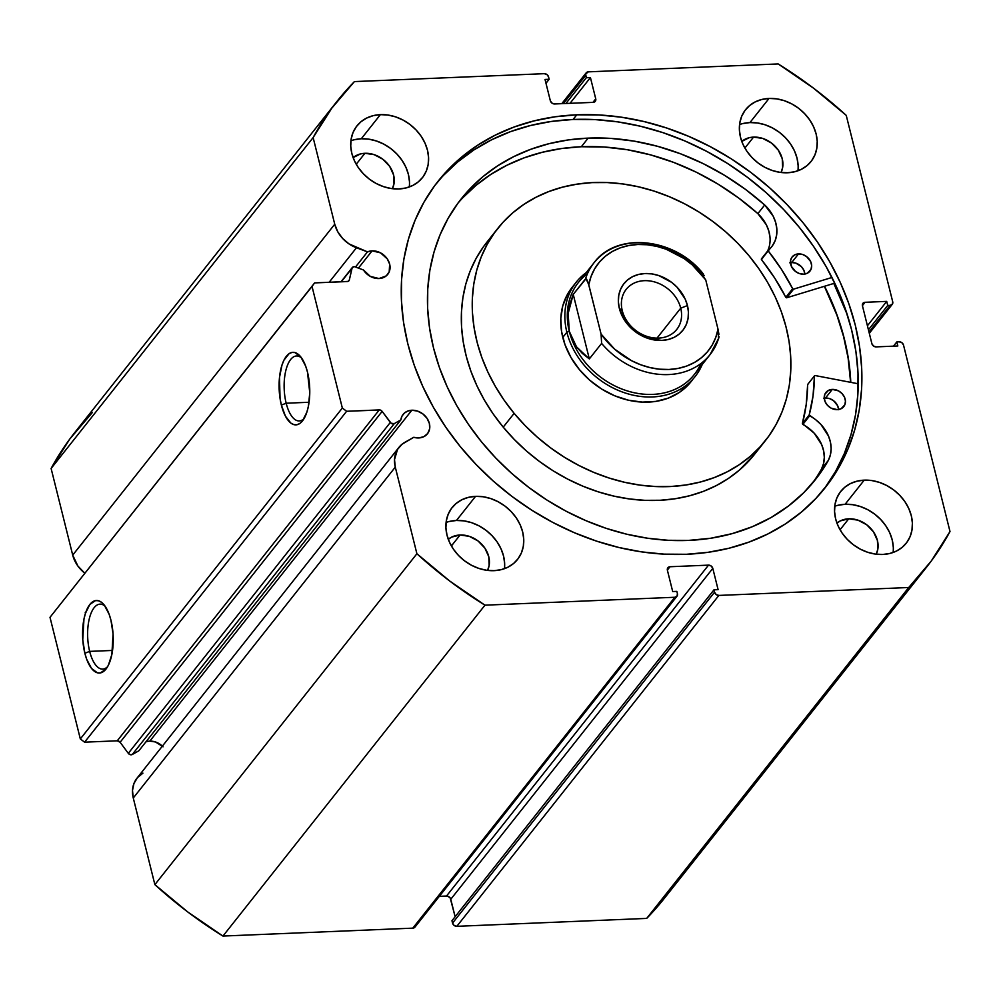 <?xml version="1.0" encoding="UTF-8"?>
<svg xmlns="http://www.w3.org/2000/svg" width="1000" height="1000" viewBox="0 0 1000 1000"><rect width="100%" height="100%" fill="white"/><g stroke="black" fill="none" stroke-linecap="round" stroke-linejoin="round"><path stroke-width="1.5" d="M162.387 746.112A15.562 12.688 38.4 0 0 149.812 741.137L411.838 410.238L407.762 411.062L404.375 413.088L402 416.125L400.863 419.9L138.837 750.8L400.863 419.9L394.312 423.6L132.287 754.5L138.837 750.8L132.287 754.5A3.038 2.475 38.4 0 1 128.3 753.337L390.325 422.45L128.3 753.337L130.213 754.675L132.287 754.5L394.312 423.6A3.038 2.475 -141.6 0 1 390.325 422.45L382.15 411.375L120.125 742.262L128.3 753.337L120.125 742.262L382.15 411.375A3.038 2.475 -141.6 0 0 379.263 409.913L117.238 740.812L120.125 742.262A3.038 2.475 38.4 0 0 117.238 740.812L84.6 742.175L346.625 411.275L84.6 742.175L117.238 740.812L379.263 409.913L346.625 411.275L342.337 408.038L80.325 738.938L84.6 742.175L80.325 738.938L50 617.325L312.025 286.438L50 617.325L80.325 738.938L342.337 408.038L312.025 286.438L314.613 282.913L50 617.325L314.613 282.913L347.262 281.55A3.038 2.475 -141.6 0 0 348.963 280.738L348.95 280.75A3.038 2.475 -141.6 0 0 349.363 279.887L348.237 281.312L349.363 279.887L351.912 268.363A3.038 2.475 -141.6 0 1 355.238 266.913A3.038 2.475 38.4 0 0 354.012 266.7L352.175 267.712L349.363 279.887L348 281.413L314.613 282.913L312.025 286.438L342.337 408.038L346.625 411.275L380.062 409.988L382.15 411.375L391.175 423.275L394.312 423.6L400.863 419.9A15.562 12.688 -141.6 0 1 403.088 414.438A15.562 12.688 -141.6 0 1 411.838 410.238A15.562 12.688 -141.6 0 1 427.113 418.425A15.562 12.688 -141.6 0 1 427.488 433.75A15.562 12.688 -141.6 0 1 418.75 437.938L413.713 437.312L402.05 444.225L397.512 449.45L394.513 459.588L395.288 467.113L416.9 553.75L449.75 581.05L484.963 605.175L674.825 597.263L677.013 596.163L677.425 593.737L676.838 591.375L672.7 591.55L667.4 570.262L667.812 567.837L670 566.737L708.512 565.138L711.2 566.025L712.8 568.375L718.1 589.65L713.975 589.825L714.562 592.188L716.175 594.538L718.85 595.425L908.713 587.513L931.287 560.988L950 531.525L903.512 345.062L901.9 342.713L899.225 341.825L896.825 341.925L897.825 345.975L876.162 346.887L873.487 346L871.875 343.65L862.45 305.812L862.862 303.387L865.05 302.3L886.712 301.388L887.725 305.45L890.125 305.35L892.312 304.25L892.725 301.825L846.237 115.363L813.375 88.05L778.162 63.938L588.312 71.85L585.65 74.062L586.3 77.737L590.425 77.562L595.737 98.837L595.325 101.275L593.138 102.362L554.612 103.963L551.938 103.075L550.337 100.738L545.025 79.45L549.15 79.275L548.562 76.912L546.962 74.562L544.288 73.675L354.425 81.587L331.838 108.125L313.137 137.575L334.738 224.213L337.688 231.637L342.562 238.388L349 243.9L367.488 251.875A15.562 12.688 -141.6 0 1 372.1 250.85A15.562 12.688 -141.6 0 1 387.375 259.025A15.562 12.688 -141.6 0 1 387.75 274.35A15.562 12.688 -141.6 0 1 379 278.55L370.288 276.375L363.475 269.988L355.238 266.913L363.475 269.988A15.562 12.688 -141.6 0 0 379 278.55L386.25 275.887L389.188 271.9L389.65 264.113L387.25 258.85L380.513 252.85L372.1 250.85L358.438 268.1L372.1 250.85L367.488 251.875L356.463 247.763L329.113 282.312L356.463 247.763A30 24.45 -141.6 0 1 334.738 224.213L72.713 555.112L77.888 566.025L84.763 573.188A30 24.45 38.4 0 1 72.713 555.112L51.112 468.475L72.713 555.112L334.738 224.213L313.137 137.575A375.688 306.238 -141.6 0 1 337.038 101.325A375.688 306.238 -141.6 0 1 354.425 81.587L544.288 73.675A3.8 3.088 -141.6 0 1 548.562 76.912L549.15 79.275L545.988 83.287L549.15 79.275L545.025 79.45L550.337 100.738A3.8 3.088 -141.6 0 0 554.612 103.963L593.138 102.362A3.8 3.088 -141.6 0 0 595.262 101.337A3.8 3.088 -141.6 0 0 595.737 98.837L592.938 102.375L595.737 98.837L590.425 77.562L570.025 103.325L590.425 77.562L586.3 77.737L565.9 103.5L586.3 77.737L585.712 75.362A3.8 3.088 -141.6 0 1 586.175 72.862A3.8 3.088 -141.6 0 1 588.312 71.85L778.162 63.938A375.688 306.238 -141.6 0 1 846.237 115.363L892.725 301.825A3.8 3.088 -141.6 0 1 892.262 304.325A3.8 3.088 -141.6 0 1 890.125 305.35L868.988 332.05L890.125 305.35L887.725 305.45L868.425 329.812L887.725 305.45L886.712 301.388L867.425 325.763L886.712 301.388L865.05 302.3L862.4 305.625L865.05 302.3A3.8 3.088 -141.6 0 0 862.913 303.312L862.9 303.325M355.5 267.013L367.488 251.875L355.5 267.013M142.938 773.15L137.525 777.537L133.95 783.475L132.5 790.487L133.275 798L395.288 467.113A30 24.45 -141.6 0 1 398.963 447.35A30 24.45 -141.6 0 1 404.963 442.25L413.713 437.312A15.562 12.688 -141.6 0 0 418.75 437.938L423.875 436.662L427.7 433.475L429.637 428.85L429.387 423.5L427 418.25L422.825 413.888L417.5 411.075L411.838 410.238L149.812 741.137A15.562 12.688 38.4 0 0 145.887 741.9M301.6 358.013A32.513 13.688 -92.4 0 0 286.9 366.85A32.513 13.688 -92.4 0 0 286.175 403.225L281.375 405.087A36.3 15.275 87.6 0 1 282.7 363.038A36.3 15.275 87.6 0 1 300.175 356.175A36.3 15.275 87.6 0 1 307.488 372.113L309.762 392.85L308.375 406.312L306.863 412.15L302.488 420.913L299.788 423.512L296.875 424.762L293.875 424.625L290.887 423.113L285.45 416.2L281.375 405.087L280.05 398.462L279.5 377.413L281.988 365.05L283.975 360.125L289.075 353.688L291.975 352.438L294.975 352.575L300.8 356.938L305.663 366.125L307.488 372.113A36.3 15.275 87.6 0 1 302.85 420.438A36.3 15.275 87.6 0 1 281.375 405.087L286.175 403.225A32.513 13.688 87.6 0 1 296.512 355.975A32.513 13.688 87.6 0 1 301.6 358.013M105.087 606.188A32.513 13.688 -92.4 0 0 90.388 615.025A32.513 13.688 -92.4 0 0 89.663 651.388L84.862 653.263A36.3 15.275 87.6 0 1 86.188 611.213A36.3 15.275 87.6 0 1 103.663 604.35A36.3 15.275 87.6 0 1 110.962 620.288L113.062 633.9L111.862 654.475L108.362 665.25L105.975 669.087L100.363 672.938L97.362 672.8L91.538 668.438L86.675 659.25L84.862 653.263L82.762 639.637L83.963 619.062L85.475 613.225L89.85 604.462L95.463 600.612L98.462 600.75L101.45 602.263L104.288 605.112L109.15 614.3L110.962 620.288A36.3 15.275 87.6 0 1 106.337 668.6A36.3 15.275 87.6 0 1 84.862 653.263L89.663 651.388A32.513 13.688 87.6 0 1 100 604.15A32.513 13.688 87.6 0 1 105.087 606.188M112.55 650.438L89.663 651.388L112.55 650.438M309.062 402.262L286.175 403.225L309.062 402.262M824.55 286.275A246.863 201.225 -141.6 0 1 850.788 382.35L848.675 360.6L844.375 339.012L837.938 317.525L824.55 286.275M847.325 314.825A258.05 210.35 38.4 0 0 833.8 283.45L786.775 297.762L793.438 289.175L786.612 297.8L833.8 283.45L847.325 314.825M576.775 114.812A246.863 201.225 -141.6 0 1 819.188 244.638A246.863 201.225 -141.6 0 1 825.1 487.8A246.863 201.225 -141.6 0 1 686.35 554.288L664.163 554.138L641.65 551.888L619.05 547.537L596.562 541.125L574.412 532.737L552.825 522.438L531.987 510.325L512.1 496.525L493.375 481.163L475.975 464.387L460.075 446.362L445.825 427.25L433.375 407.262L422.825 386.562L414.275 365.375L407.837 343.875L403.537 322.3L401.45 300.825L401.562 279.688L403.9 259.075L408.425 239.188L415.1 220.225L423.862 202.362L434.625 185.775L447.287 170.613L461.712 157.025L477.788 145.162L495.337 135.113L514.188 126.988L534.188 120.862L555.112 116.788L576.775 114.812L598.975 114.963L621.475 117.225L644.087 121.575L666.575 127.975L688.713 136.363L710.312 146.675L731.15 158.775L751.025 172.587L769.762 187.95L787.15 204.725L803.05 222.75L817.3 241.85L829.762 261.85L840.312 282.538L848.85 303.738L855.3 325.225L859.587 346.812L861.688 368.275L861.562 389.412L859.237 410.025L854.7 429.913L848.025 448.875L839.275 466.737L828.512 483.338L815.85 498.488L801.413 512.075L785.35 523.95L767.8 533.987L748.938 542.112L728.95 548.25L708.012 552.312L686.35 554.288A246.863 201.225 -141.6 0 1 443.95 424.462A246.863 201.225 -141.6 0 1 438.038 181.3A246.863 201.225 -141.6 0 1 576.775 114.812L573.1 119.475L576.775 114.812M823.238 490.112A246.863 201.225 38.4 0 0 814.513 247.812A246.863 201.225 38.4 0 0 573.1 119.475A246.863 201.225 38.4 0 0 436.213 183.65M893.112 552.487A41.737 34.025 38.4 0 0 845.113 504.275L864.212 480.15A41.737 34.025 -141.6 0 1 905.2 502.1A41.737 34.025 -141.6 0 1 906.2 543.225A41.737 34.025 -141.6 0 1 882.738 554.462L875.188 554.062L867.562 552.238L860.163 549.075L853.275 544.7L847.163 539.263L842.062 532.987L838.175 526.1L835.638 518.888L834.562 511.6L834.975 504.538L836.875 497.975L840.175 492.15L844.75 487.287L850.438 483.575L857.013 481.175L864.212 480.15L871.775 480.55L879.4 482.375L886.787 485.538L893.675 489.913L899.788 495.35L904.887 501.625L908.775 508.512L911.312 515.725L912.387 523.013L911.975 530.075L910.075 536.638L906.775 542.463L902.2 547.325L896.513 551.038L889.938 553.438L882.738 554.462A41.737 34.025 -141.6 0 1 841.75 532.513A41.737 34.025 -141.6 0 1 840.75 491.388A41.737 34.025 -141.6 0 1 864.212 480.15L845.113 504.275L837.9 505.3M797.938 170.775A41.737 34.025 38.4 0 0 749.938 122.575L769.038 98.438A41.737 34.025 -141.6 0 1 810.037 120.4A41.737 34.025 -141.6 0 1 811.038 161.513A41.737 34.025 -141.6 0 1 787.575 172.763L780.013 172.35L772.387 170.538L764.987 167.375L758.1 162.987L752 157.55L746.9 151.275L743.012 144.4L740.475 137.175L739.388 129.9L739.812 122.837L741.7 116.263L745 110.438L749.587 105.588L755.275 101.875L761.838 99.462L769.038 98.438L776.6 98.85L784.225 100.662L791.625 103.825L798.512 108.212L804.613 113.65L809.712 119.925L813.6 126.8L816.137 134.025L817.225 141.3L816.8 148.363L814.912 154.938L811.612 160.763L807.025 165.625L801.338 169.325L794.775 171.737L787.575 172.763A41.737 34.025 -141.6 0 1 746.575 150.8A41.737 34.025 -141.6 0 1 745.575 109.688A41.737 34.025 -141.6 0 1 769.038 98.438L749.938 122.575L742.738 123.588M504.462 568.675A41.737 34.025 38.4 0 0 456.45 520.475L475.562 496.35A41.737 34.025 -141.6 0 1 516.55 518.3A41.737 34.025 -141.6 0 1 517.55 559.412A41.737 34.025 -141.6 0 1 494.087 570.662L486.525 570.25L478.9 568.438L471.512 565.275L464.625 560.887L458.512 555.462L453.413 549.175L449.525 542.3L446.987 535.075L445.913 527.8L446.325 520.737L448.225 514.175L451.525 508.35L456.1 503.488L461.788 499.775L468.363 497.362L475.562 496.35L483.125 496.75L490.75 498.575L498.137 501.737L505.025 506.112L511.138 511.55L516.237 517.825L520.125 524.712L522.663 531.925L523.737 539.212L523.325 546.263L521.425 552.837L518.125 558.663L513.55 563.525L507.863 567.225L501.287 569.637L494.087 570.662A41.737 34.025 -141.6 0 1 453.1 548.713A41.737 34.025 -141.6 0 1 452.1 507.587A41.737 34.025 -141.6 0 1 475.562 496.35L456.45 520.475L449.25 521.5M409.288 186.975A41.737 34.025 38.4 0 0 361.287 138.763L380.387 114.637A41.737 34.025 -141.6 0 1 421.388 136.6A41.737 34.025 -141.6 0 1 422.375 177.712A41.737 34.025 -141.6 0 1 398.925 188.95L391.362 188.55L383.738 186.725L376.337 183.575L369.45 179.188L363.35 173.75L358.25 167.475L354.35 160.588L351.825 153.375L350.737 146.1L351.163 139.037L353.05 132.463L356.35 126.638L360.938 121.775L366.613 118.075L373.188 115.662L380.387 114.637L387.95 115.05L395.575 116.862L402.975 120.025L409.862 124.412L415.962 129.838L421.062 136.125L424.95 143L427.488 150.225L428.575 157.5L428.15 164.562L426.262 171.125L422.962 176.962L418.375 181.812L412.688 185.525L406.125 187.938L398.925 188.95A41.737 34.025 -141.6 0 1 357.925 167A41.737 34.025 -141.6 0 1 356.925 125.887A41.737 34.025 -141.6 0 1 380.387 114.637L361.287 138.763L354.087 139.787M353.05 157.637L360.525 153.912L364.913 153.3A25.425 20.725 -141.6 0 1 388.612 164.925A25.425 20.725 -141.6 0 1 392.4 188.688L394 183.7L393.587 174.963L389.675 166.375L382.85 159.238L374.15 154.65L364.913 153.3L356.225 164.25L364.913 153.3A25.425 20.725 -141.6 0 0 353.125 157.587M448.225 539.35L451.688 537.087L460.075 535A25.425 20.725 -141.6 0 1 483.787 546.625A25.425 20.725 -141.6 0 1 487.562 570.388L489.162 565.4L488.762 556.675L484.85 548.088L478.025 540.95L469.325 536.35L460.075 535L451.4 545.962L460.075 535A25.425 20.725 -141.6 0 0 448.288 539.288M741.712 141.45L749.175 137.713L753.562 137.1A25.425 20.725 -141.6 0 1 777.262 148.725A25.425 20.725 -141.6 0 1 781.05 172.488L782.65 167.5L782.25 158.763L778.325 150.175L771.5 143.05L762.8 138.45L753.562 137.1L744.875 148.05L753.562 137.1A25.425 20.725 -141.6 0 0 741.775 141.387M836.875 523.15L840.337 520.887L848.725 518.8A25.425 20.725 -141.6 0 1 872.438 530.425A25.425 20.725 -141.6 0 1 876.213 554.2L877.825 549.212L877.412 540.475L873.5 531.888L866.675 524.75L857.975 520.163L848.725 518.8L840.05 529.763L848.725 518.8A25.425 20.725 -141.6 0 0 836.938 523.1M85.975 612.312L85.237 612.45M149.812 741.137L155.475 741.963L163.075 746.8M398.963 447.35L136.938 778.25A30 24.45 38.4 0 0 133.275 798L395.288 467.113L416.9 553.75L154.875 884.638L133.275 798L154.875 884.638L187.738 911.95L222.95 936.062L412.8 928.15L414.988 927.062M676.963 596.237L414.938 927.138A3.8 3.088 38.4 0 1 412.8 928.15L674.825 597.263L412.8 928.15L222.95 936.062L484.963 605.175L674.825 597.263A3.8 3.088 -141.6 0 0 676.963 596.237A3.8 3.088 -141.6 0 0 677.425 593.737L676.838 591.375L672.7 591.55L667.4 570.262A3.8 3.088 -141.6 0 1 667.862 567.762A3.8 3.088 -141.6 0 1 670 566.737L667.362 570.075L670 566.737L708.512 565.138L446.5 896.038L439.325 896.338L447.875 896.237L450.2 897.987L455.125 916.712L450.775 899.262L712.8 568.375L718.1 589.65L713.975 589.825L714.562 592.188L452.55 923.088L454.15 925.438L456.825 926.325L646.688 918.413L664.3 898.4M451.962 920.725L452.55 923.088L451.962 920.725L713.975 589.825L451.962 920.725M92.4 412.488L69.812 439.012L51.112 468.475L313.137 137.575L51.112 468.475A375.688 306.238 38.4 0 1 75.013 432.225L337.038 101.325M646.688 918.413L456.825 926.325L718.85 595.425L908.713 587.513L646.688 918.413A375.688 306.238 38.4 0 0 664.075 898.675L926.1 567.775A375.688 306.238 -141.6 0 1 908.713 587.513L646.688 918.413M926.1 567.775A375.688 306.238 -141.6 0 0 950 531.525L903.512 345.062A3.8 3.088 -141.6 0 0 899.225 341.825L896.825 341.925L897.825 345.975L876.162 346.887A3.8 3.088 -141.6 0 1 871.875 343.65L862.45 305.812A3.8 3.088 -141.6 0 1 862.913 303.312M409.462 181.625L408.387 174.35L405.85 167.125L401.962 160.25L396.863 153.975L390.75 148.537L383.862 144.15L376.463 141L368.85 139.175L361.287 138.763A41.737 34.025 38.4 0 0 350.913 140.75M504.637 563.337L503.55 556.05L501.012 548.837L497.125 541.95L492.025 535.675L485.925 530.237L479.038 525.862L471.637 522.7L464.012 520.875L456.45 520.475A41.737 34.025 38.4 0 0 446.087 522.45M798.112 165.425L797.038 158.15L794.5 150.938L790.612 144.05L785.512 137.775L779.4 132.338L772.513 127.963L765.125 124.8L757.5 122.975L749.938 122.575A41.737 34.025 38.4 0 0 739.562 124.55M893.288 547.137L892.2 539.862L889.675 532.638L885.775 525.763L880.675 519.475L874.575 514.05L867.688 509.663L860.288 506.5L852.663 504.688L845.113 504.275A41.737 34.025 38.4 0 0 834.737 506.262M563.35 103.6L585.712 75.362L563.35 103.6M893.462 346.163L896.825 341.925L893.462 346.163M708.512 565.138A3.8 3.088 -141.6 0 1 712.8 568.375L450.775 899.262A3.8 3.088 38.4 0 0 446.5 896.038L708.512 565.138M456.825 926.325L718.85 595.425A3.8 3.088 -141.6 0 1 714.562 592.188L452.55 923.088A3.8 3.088 38.4 0 0 456.825 926.325M824.825 487.987L835.588 471.4L844.35 453.525L851.025 434.562L855.55 414.675L857.887 394.062L858 372.925L855.9 351.463L851.612 329.875L845.163 308.387L836.625 287.188L826.075 266.5L813.612 246.5L799.375 227.4L783.475 209.375L766.075 192.6L747.35 177.237L727.463 163.438L706.625 151.325L685.025 141.025L662.887 132.625L640.4 126.225L617.8 121.875L595.288 119.612L573.1 119.475L551.425 121.438L530.5 125.512L510.513 131.637L491.65 139.762L474.1 149.812L458.025 161.688L443.6 175.263M304.125 418.488A32.513 13.688 87.6 0 1 299.225 420.938A32.513 13.688 87.6 0 1 286.175 403.225A32.513 13.688 -92.4 0 0 304.125 418.488M107.6 666.65A32.513 13.688 87.6 0 1 102.7 669.112A32.513 13.688 87.6 0 1 89.663 651.388A32.513 13.688 -92.4 0 0 107.6 666.65M154.875 884.638A375.688 306.238 38.4 0 0 222.95 936.062L484.963 605.175A375.688 306.238 -141.6 0 1 416.9 553.75L154.875 884.638M351.912 268.363L341.275 281.8L351.912 268.363M574.438 284.65L567.375 294.513L562.762 305.912L560.812 318.412L561.575 331.538L565.025 344.775L571.038 357.612L579.375 369.575A75.9 61.863 -141.6 0 1 572.062 287.438M492.113 236.062L483.5 246.675L476.2 258.25L470.3 270.7L465.85 283.9L462.887 297.725L461.45 312.038L461.538 326.688L463.162 341.55L466.312 356.488L470.938 371.337L477 385.962L484.45 400.238L493.225 414L503.212 427.137L514.125 413.35L503.212 427.137A170.775 139.2 38.4 0 0 754.525 454.35L765.45 440.562A170.775 139.2 -141.6 0 1 514.125 413.35A170.775 139.2 -141.6 0 1 497.688 228.538A170.775 139.2 -141.6 0 1 749 255.75A170.775 139.2 -141.6 0 1 765.45 440.562M824.388 286.312A246.663 201.062 -141.6 0 1 850.6 382.325L848.125 358.137L843.587 336.575L836.9 315.125L824.388 286.312M497.688 228.538L486.775 242.325A170.775 139.2 38.4 0 0 503.212 427.137L514.338 439.513L526.475 451.012L539.525 461.525L553.362 470.95L567.85 479.188L582.837 486.163L598.188 491.812L613.763 496.087L629.4 498.938L644.95 500.337L660.275 500.262L675.212 498.738L689.625 495.763L703.363 491.362L716.312 485.588L728.35 478.488L739.338 470.138L754.625 454.225M514.125 413.35L504.137 400.213L495.375 386.45L487.925 372.175L481.85 357.55L477.225 342.7L474.087 327.762L472.463 312.9L472.375 298.25L473.812 283.938L476.775 270.113L481.225 256.913L487.125 244.462L494.412 232.887L503.025 222.275L512.875 212.75L523.862 204.4L535.9 197.312L548.85 191.537L562.6 187.138L577 184.163L591.938 182.625L607.263 182.562L622.812 183.962L638.45 186.8L654.025 191.075L669.375 196.725L684.362 203.7L698.85 211.95L712.688 221.363L725.738 231.875L737.887 243.375L749 255.75L759 268.888L767.763 282.663L775.212 296.925L781.275 311.55L785.9 326.413L789.05 341.337L790.675 356.2L790.763 370.863L789.325 385.163L786.363 398.988L781.912 412.188L776.012 424.637L768.713 436.225L760.113 446.825L750.263 456.35L739.262 464.7L727.237 471.8L714.287 477.575L700.537 481.975L686.125 484.95L671.188 486.475L655.875 486.55L640.312 485.15L624.675 482.3L609.113 478.025L593.75 472.375L578.763 465.4L564.288 457.163L550.45 447.738L537.4 437.225L525.25 425.725L514.125 413.35M693.025 379.012A75.9 61.863 -141.6 0 1 691.062 381.662A75.9 61.863 -141.6 0 1 579.375 369.575L589.712 380.188L601.663 389.05L614.763 395.812L628.5 400.213L642.362 402.1L655.812 401.4L668.325 398.113L679.438 392.4L691.225 381.463M622.25 310.613A32.262 26.288 38.4 0 0 658.65 338.1A32.262 26.288 38.4 0 0 680.725 308.175L687.45 305.562A37.575 30.625 -141.6 0 1 661.737 340.425A37.575 30.625 -141.6 0 1 619.35 308.4L622.25 310.613A32.262 26.288 -141.6 0 1 626.2 289.363A32.262 26.288 -141.6 0 1 656.475 282.538A32.262 26.288 -141.6 0 1 680.725 308.175A32.262 26.288 -141.6 0 1 676.775 329.412A32.262 26.288 -141.6 0 1 646.5 336.238A32.262 26.288 -141.6 0 1 622.25 310.613L619.35 308.4L625.138 321.087L629.725 326.737L641.413 335.575L648.075 338.413L661.737 340.425L668.225 339.5L674.137 337.325L679.25 334L683.375 329.625L686.35 324.375L688.05 318.463L688.425 312.113L687.45 305.562L685.175 299.062L677.075 287.213L671.587 282.325L658.725 275.538L651.862 273.9L645.062 273.538L638.575 274.45L632.663 276.625L627.55 279.962L623.425 284.337L620.462 289.575L618.75 295.487L618.375 301.85L619.35 308.4A37.575 30.625 -141.6 0 1 645.062 273.538A37.575 30.625 -141.6 0 1 687.45 305.562L680.725 308.175L657 338.125L680.725 308.175A32.262 26.288 38.4 0 0 644.338 280.675A32.262 26.288 38.4 0 0 622.25 310.613M700.913 363.525A74 60.325 -141.6 0 1 632.137 392.25A74 60.325 -141.6 0 1 569.275 331.312L566.875 332.25A75.9 61.863 38.4 0 0 631.8 394.862A75.9 61.863 38.4 0 0 702.212 364.538A75.9 61.863 -141.6 0 1 695.163 376.5A75.9 61.863 -141.6 0 1 623.925 392.562A75.9 61.863 -141.6 0 1 566.875 332.25L562.775 337.425L566.875 332.25A75.9 61.863 -141.6 0 1 576.163 282.262A75.9 61.863 -141.6 0 1 586.175 272.663A75.9 61.863 38.4 0 0 566.875 332.25L569.275 331.312A74 60.325 -141.6 0 1 587.463 273.688M703.5 274.2L703.538 274.25C675.575 237.875 617.038 231.213 594.025 262.762L578.325 282.587A74 60.325 38.4 0 0 569.275 331.312A74 60.325 38.4 0 0 624.9 390.125A74 60.325 38.4 0 0 694.362 374.462L710.05 354.637A74 60.325 -141.6 0 1 601.613 343.4L589.325 358.913L576.487 346.812L569.275 331.312L568.162 313.45L573.237 294.375L585.525 278.875A74 60.325 -141.6 0 1 594.025 262.762A74 60.325 -141.6 0 1 702.463 274L704.362 275.688M718.55 338.537L718.012 329.188L715.763 337.438L712.2 345.05L707.387 351.85L701.425 357.7L694.45 362.475L686.6 366.075L678.05 368.425L668.988 369.475L659.575 369.188L650.05 367.6L640.588 364.725L631.4 360.613L614.6 349.113L601.075 334.062L601.613 343.4L601.075 334.062L588.787 284.762L586.038 278.675L573.237 294.375L589.325 358.913L601.613 343.4A74 60.325 38.4 0 0 708.612 356.375A74 60.325 38.4 0 0 718.55 338.537A74 60.325 -141.6 0 1 710.05 354.637L718.8 338.025M705.725 279.887L718.012 329.188L705.725 279.887L692.2 264.837L684.125 258.575L666.213 249.237L656.75 246.363L647.225 244.762L637.825 244.488L628.75 245.538L620.2 247.875L612.35 251.475L605.375 256.262L599.425 262.1L594.6 268.913L591.038 276.512L588.787 284.762A70.2 57.225 -141.6 0 1 637.825 244.488A70.2 57.225 -141.6 0 1 705.725 279.887M569.275 331.312L572.137 339.425L576.487 346.812L582.25 353.338L589.325 358.913L573.237 294.375L569.938 303.988L568.162 313.45L567.95 322.612L569.275 331.312M718.938 334.35L718.012 329.188A70.2 57.225 -141.6 0 1 668.988 369.475A70.2 57.225 -141.6 0 1 601.075 334.062L588.175 282.587L586.562 279.075L585.525 278.875A74 60.325 38.4 0 1 595.462 261.025M718.888 337.638L719.013 336.438M798.525 253.9A11.387 9.275 -141.6 0 1 809.712 259.887A11.387 9.275 -141.6 0 1 809.975 271.1A11.387 9.275 -141.6 0 1 803.587 274.175L807.337 273.238L811.038 269.312L811.663 265.587L810.688 261.637L806.562 256.562L802.675 254.513L798.525 253.9L794.775 254.838L791.975 257.175L790.55 260.55L791.425 266.438L795.55 271.512L799.438 273.562L803.587 274.175A11.387 9.275 -141.6 0 1 792.4 268.188A11.387 9.275 -141.6 0 1 792.125 256.975A11.387 9.275 -141.6 0 1 798.525 253.9L791.7 262.525L798.525 253.9M804.837 274.037A11.387 9.275 38.4 0 0 791.7 262.525L789.737 262.8M832.312 389.4A11.387 9.275 -141.6 0 1 843.487 395.387A11.387 9.275 -141.6 0 1 843.763 406.6A11.387 9.275 -141.6 0 1 837.362 409.663L841.125 408.725L844.825 404.8L845.45 401.087L844.463 397.137L842.013 393.537L838.475 390.863L832.312 389.4L828.55 390.337L824.85 394.263L824.225 397.975L825.212 401.925L827.663 405.525L831.2 408.2L837.362 409.663A11.387 9.275 -141.6 0 1 826.188 403.675A11.387 9.275 -141.6 0 1 825.913 392.463A11.387 9.275 -141.6 0 1 832.312 389.4L825.487 398.013L832.312 389.4M838.612 409.538A11.387 9.275 38.4 0 0 825.487 398.013L823.525 398.288M588.15 138.125A225.975 184.2 -141.6 0 1 764.7 204.988L745.35 189.275L724.688 175.4L702.975 163.512L680.475 153.763L657.45 146.275L634.212 141.137L611.013 138.412L588.15 138.125L581.325 146.738L588.15 138.125L568.312 139.925L549.15 143.65L530.85 149.262L513.587 156.7L497.525 165.9L482.812 176.762L469.6 189.2L458.013 203.075L448.162 218.263L440.138 234.613L434.038 251.975L429.888 270.188L427.75 289.05L427.638 308.4L429.562 328.05L433.488 347.812L439.387 367.488L447.212 386.887L456.863 405.825L468.275 424.137L481.312 441.613L495.863 458.125L511.8 473.475L528.938 487.537L547.137 500.175L566.213 511.262L585.975 520.688L606.25 528.375L626.838 534.237L647.525 538.212L668.138 540.288L688.45 540.413A225.975 184.2 -141.6 0 1 466.55 421.575A225.975 184.2 -141.6 0 1 461.138 198.988A225.975 184.2 -141.6 0 1 588.15 138.125M770 237.387L768.812 231.025L766.325 224.762L757.875 213.612A225.975 184.2 38.4 0 0 581.325 146.738A225.975 184.2 38.4 0 0 457.8 203.363M815.138 375.55L858.225 383.775L815.138 375.55L814.438 376.075A200.375 163.325 -141.6 0 1 809.188 414.975L813.037 395.9L814.438 376.075L815.138 375.55M811.963 483.8A225.975 184.2 38.4 0 0 821.55 468.988L828.375 460.363A225.975 184.2 -141.6 0 1 815.45 479.55A225.975 184.2 -141.6 0 1 688.45 540.413L710.7 538.25L732.075 533.663L752.312 526.712L771.15 517.487L788.388 506.075L803.787 492.65L817.175 477.35L828.375 460.363L830.413 454.8L831.137 448.738L830.487 442.4L828.512 436.075L820.925 424.462L815.638 419.675L809.188 414.975L802.375 423.587L806.213 404.513L807.663 384.45M768.25 250.225L761.488 259.65A200.375 163.325 38.4 0 1 785.825 297.312L792.65 288.7L781.5 269.4L768.312 251.025A200.375 163.325 -141.6 0 1 792.65 288.7L793.438 289.175L792.65 288.7L785.825 297.312L786.612 297.8L793.438 289.175L831.95 277.475L793.6 289.15L786.775 297.762L785.825 297.312L774.675 278.012L761.363 259.413L772.312 245.888L775.125 240.763L776.65 234.975L776.825 228.762L775.638 222.4L773.138 216.15L764.7 204.988A34.938 28.475 -141.6 0 1 771.712 246.688A34.938 28.475 -141.6 0 1 768.325 250.15L761.438 258.837M767.5 251.175A34.938 28.475 38.4 0 0 757.875 213.612L738.525 197.9L717.862 184.013L696.15 172.125L673.65 162.387L650.638 154.9L627.388 149.75L604.188 147.025L581.325 146.738L561.487 148.55L542.325 152.275L524.025 157.887L506.763 165.325L490.7 174.513L475.988 185.387L462.775 197.812M821.55 468.988L828.375 460.363L821.55 468.988A34.938 28.475 38.4 0 0 802.812 424.45L809.638 415.838L809.188 414.975L802.375 423.587L802.812 424.45L809.638 415.838A34.938 28.475 -141.6 0 1 828.363 460.35L821.538 468.975L823.587 463.425L824.312 457.35L823.662 451.025L821.688 444.688L814.1 433.088L802.375 423.587A200.375 163.325 38.4 0 0 807.613 384.688L808.025 384.175M838.625 409.7L837.638 405.75L833.525 400.675L829.625 398.625L825.487 398.013A11.387 9.275 38.4 0 0 824.237 398.15M804.85 274.212L803.863 270.25L801.413 266.663L795.85 263.125L791.7 262.525A11.387 9.275 38.4 0 0 790.45 262.65M757.875 213.612L764.688 205L757.875 213.612M768.2 250.312L761.5 258.762M586.163 72.875L561.788 103.663M869.3 333.312L892.262 304.325M352.3 267.538L340.988 281.812M576.163 282.262L571.9 287.638M814.55 375.737L807.725 384.363"/></g></svg>
